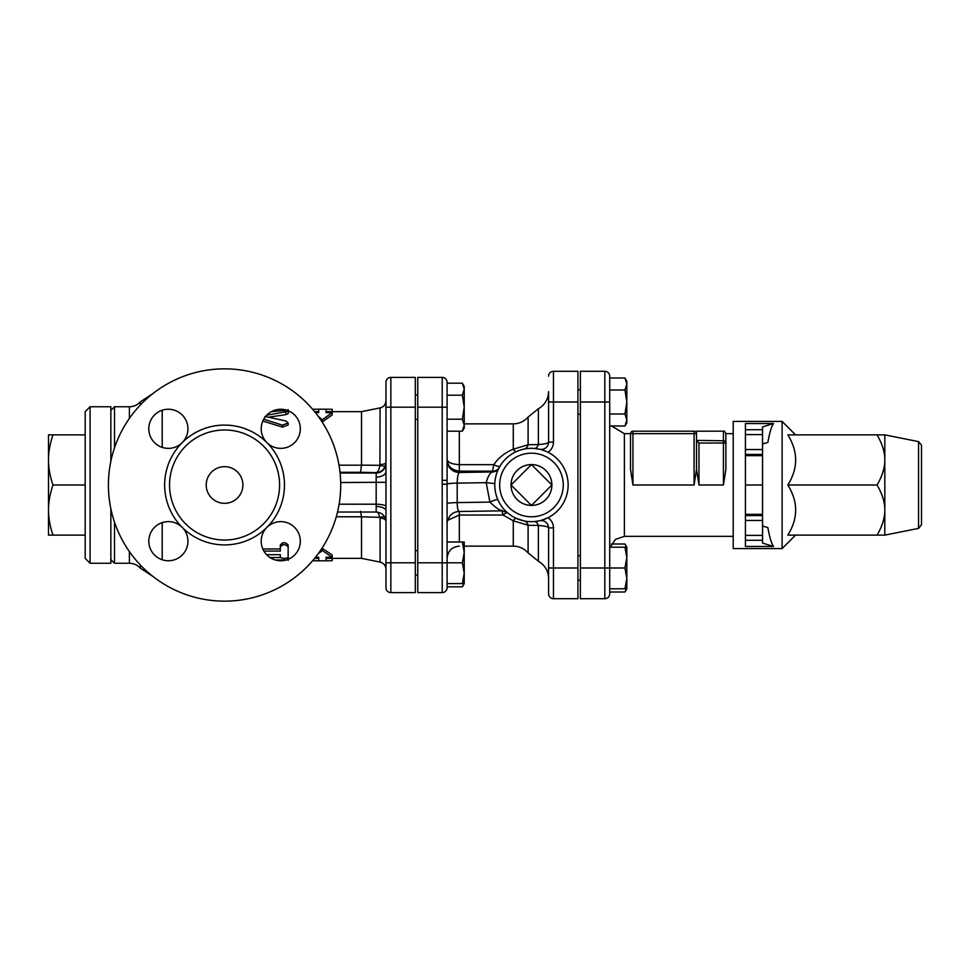 <?xml version="1.0" encoding="UTF-8"?>
<svg xmlns="http://www.w3.org/2000/svg" width="970" height="970" viewBox="0 0 970 970"><rect width="100%" height="100%" fill="white"/><g stroke="black" fill="none" stroke-linecap="round" stroke-linejoin="round"><path stroke-width="1.45" d="M318.196 553.749L322.379 550.584L332.164 557.241L326.053 557.241L326.053 560.805L332.164 560.708L332.164 558.356M312.607 560.708L318.718 560.805L318.718 557.241L315.517 557.241M321.312 549.287L322.379 548.474L332.164 554.913L332.164 557.241M322.379 548.474L322.379 550.584M283.483 544.619L282.791 544.752M288.151 558.635L290.151 558.356M283.47 542.703L282.803 542.824M266.58 554.67L280.318 554.67L280.318 557.35C282.925 558.793 285.544 558.793 288.151 557.35L288.151 546.995C285.544 543.891 282.925 543.891 280.318 546.995L280.318 551.093L263.888 551.093M262.809 548.971L280.318 548.971L280.318 544.995C282.925 541.987 285.544 541.987 288.151 544.995L288.151 546.995M280.318 544.995L280.318 546.995M286.077 560.029L275.213 559.957M279.784 560.733L281.749 560.733M287.775 557.835L288.151 560.454M270.012 557.532L280.378 557.532M315.42 412.638L318.718 412.638L318.718 409.195L312.607 409.279M332.164 411.644L332.164 409.279L326.053 409.195L326.053 412.638L332.164 412.638L322.379 419.719L318.16 416.215M332.164 412.638L332.164 414.966L322.379 421.829L322.379 419.719M322.379 421.829L321.603 421.15M266.689 415.208L288.151 411.365L282.682 410.577L271.248 411.704M263.719 419.198L282.452 425.151L288.151 423.005L285.786 420.944L264.968 416.482M288.151 411.365L288.151 413.741L285.786 414.675L268.496 417.161M288.151 423.005L288.151 425.005L282.452 427.079L262.797 421.053M279.784 409.267L281.749 409.267M417.755 419.416L415.305 419.416M447.097 586.814L462.363 586.814L463.793 583.6M462.363 583.6L464.218 573.209L464.218 583.6L447.097 583.6M462.363 562.806L464.218 552.415L464.218 573.209L462.363 562.806L447.097 562.806L447.097 484.224L442.211 484.224L442.211 562.806L447.097 562.806L447.097 587.711A4.886 4.886 0 0 1 442.211 592.597L417.755 592.597L417.755 377.403L442.211 377.403A4.886 4.886 0 0 1 447.097 382.289L447.097 480.332L442.211 480.332L442.211 484.163A196.401 17.12 -90 0 0 442.211 484.224M464.218 552.415L462.363 542.024L464.218 542.024L464.218 552.415M462.363 395.19L464.218 389.188L464.218 407.194L462.363 395.19L447.097 395.19L447.097 383.186L462.363 383.186L464.218 389.188L464.218 386.399L462.363 383.186M464.218 425.187L462.363 419.185L464.218 407.194L464.218 427.976L462.363 431.189L464.218 425.187M447.097 542.024L462.363 542.024M447.097 431.189L462.363 431.189M447.097 419.185L462.363 419.185M580.375 414.226L577.926 414.226M626.414 547.213L624.971 544L611.512 544M609.718 593.822L609.718 376.178A4.886 4.886 0 0 0 604.819 371.292L580.375 371.292L580.375 598.708L604.819 598.708A4.886 4.886 0 0 0 609.718 593.822L609.718 592.003L624.971 592.003L626.414 588.79M624.971 588.79L626.826 578.387L626.826 588.79L609.718 588.79M624.971 567.996L626.826 557.604L626.826 578.387L624.971 567.996L604.819 567.996L604.819 598.708M626.826 557.604L624.971 547.213L626.826 547.213L626.826 557.604M624.971 390.001L626.826 383.999L626.826 402.004L624.971 390.001L609.718 390.001M626.826 419.998L624.971 413.996L626.826 402.004L626.826 422.787L624.971 426L626.826 419.998M624.971 377.997L626.826 381.21L626.826 383.999L624.971 377.997L609.718 377.997M609.718 547.213L624.971 547.213M609.718 426L624.971 426M609.718 413.996L624.971 413.996M52.974 434.875C49.955 443.836 48.464 452.19 48.5 459.938L48.5 434.875L85.178 434.875M52.974 485C49.955 493.972 48.464 502.327 48.5 510.062L48.5 459.938C48.464 467.673 49.955 476.027 52.974 485L85.178 485M48.5 510.062C48.464 517.81 49.955 526.164 52.974 535.125L48.5 535.125L48.5 510.062M85.178 535.125L52.974 535.125M85.178 411.644L85.178 558.356L90.077 563.255L90.077 406.745L85.178 411.644M90.077 406.745L110.859 406.745L110.859 461.296M110.859 508.704L110.859 563.255L90.077 563.255M921.5 524.782L921.5 445.218L918.554 441.617L918.554 528.383L921.5 524.782M884.822 434.875L884.822 535.125L877.062 535.125C882.288 526.164 884.87 517.81 884.822 510.062C884.87 502.327 882.288 493.972 877.062 485C882.288 476.027 884.87 467.673 884.822 459.938C884.87 452.19 882.288 443.836 877.062 434.875L884.822 434.875L918.554 441.617M762.553 525.995L767.888 527.644C769.477 536.895 771.356 543.176 773.514 546.474L762.553 543.079L762.553 514.342L745.433 514.342L745.433 485L762.553 485L762.553 426.921L773.514 423.526C771.356 426.824 769.477 433.105 767.888 442.356L762.553 444.005M762.553 449.546L745.433 449.546L745.433 455.657L762.553 455.657M745.433 485L745.433 455.657M745.433 514.342L745.433 520.453L762.553 520.453M762.553 515.567L745.433 515.567M745.433 454.433L762.553 454.433M745.433 449.546L745.433 434.608L762.553 434.608M762.553 514.342L762.553 485M762.553 535.391L745.433 535.391L745.433 520.453M745.433 535.391L745.433 540.278L762.553 540.278M762.553 429.722L745.433 429.722L745.433 434.608M745.433 429.722L745.433 423.526L773.514 423.526M877.062 535.125L787.81 535.125C798.261 518.416 798.261 501.708 787.81 485C798.261 468.292 798.261 451.583 787.81 434.875L877.062 434.875M795.558 535.125L782.111 548.583L782.111 421.416L795.558 434.875M787.81 485L877.062 485M773.514 546.474L745.433 546.474L745.433 540.278M782.111 548.583L733.211 548.583L733.211 421.416L782.111 421.416M725.875 469.347L723.426 485L725.875 469.347L725.875 433.651L725.875 443.035L723.426 443.035L723.426 485L698.97 485L696.521 469.347L696.521 440.404L696.521 469.347L694.084 485L694.084 433.651L696.521 433.651A2.449 2.449 0 0 0 694.084 431.201L632.949 431.201A2.449 2.449 0 0 0 630.5 433.651L630.5 469.347L632.949 485L630.5 469.347L630.5 433.651L632.949 433.651L632.949 431.201M733.211 433.651L725.875 433.651C724.796 431.359 723.972 430.547 723.426 431.201L723.426 440.768L696.521 440.404L698.97 443.035L723.426 443.035L723.426 440.768A2.449 2.267 0 0 1 725.875 443.035M723.426 431.201L696.521 431.201L696.521 440.404M385.963 382.289A4.886 4.886 0 0 1 390.849 377.403A4.886 4.886 0 0 0 385.963 382.289A4.886 4.886 0 0 1 390.849 377.403L415.305 377.403L415.305 592.597L390.849 592.597L390.849 377.403A4.886 4.886 0 0 0 385.963 382.289L385.963 471.408L385.963 407.194L415.305 407.194M548.583 593.822A4.886 4.886 0 0 0 553.47 598.708L577.926 598.708L577.926 567.996L548.583 567.996L548.583 593.822A4.886 4.886 0 0 0 553.47 598.708L553.47 527.91L548.583 527.91L548.583 578.411C548.317 570.821 544.91 565.098 538.374 561.23L538.374 525.461A7.336 4.159 85.6 0 0 534.3 521.569L539.611 520.769A7.336 7.336 0 0 1 548.583 527.91C548.414 526.746 545.007 525.934 538.374 525.461L528.104 525.267A7.336 5.759 101.7 0 0 524.03 520.926L516.307 518.404A7.336 2.098 114.4 0 0 513.275 520.793L528.104 525.267L528.104 552.936L538.374 561.23M548.014 452.262A12.222 12.222 0 0 0 553.47 442.09L548.583 442.09C548.414 443.254 545.007 444.066 538.374 444.539A7.336 4.159 94.4 0 1 534.3 448.431A36.678 36.678 0 0 0 494.809 483.581A36.678 36.678 0 0 0 531.463 521.678A36.678 36.678 0 0 0 568.117 486.419A36.678 36.678 0 0 0 534.3 448.431A36.678 36.678 0 0 0 494.809 483.581A36.678 36.678 0 0 0 531.463 521.678A36.678 36.678 0 0 0 568.117 486.419A36.678 36.678 0 0 0 534.3 448.431L539.611 449.231A7.336 7.336 0 0 0 548.583 442.09L548.583 391.589C548.317 399.179 544.91 404.902 538.374 408.77L538.374 444.539L528.104 444.733L513.275 449.207C505.043 452.602 498.544 457.755 493.803 464.654L492.433 471.966C489.899 473.008 487.825 476.585 486.2 482.672L494.809 483.581M548.583 402.004L553.47 402.004L553.47 371.292L577.926 371.292L577.926 567.996M511.044 485L531.463 464.582L551.881 485L531.463 505.418L511.044 485A20.418 20.418 0 0 1 531.463 464.582A20.418 20.418 0 0 1 551.881 485A20.418 20.418 0 0 1 531.463 505.418A20.418 20.418 0 0 1 511.044 485M447.097 484.224L447.097 480.332M442.211 484.163L447.097 484.163A12.222 1.067 180 0 1 457.197 483.121C457.331 477.155 458.034 473.615 459.319 472.475L459.319 464.654C451.45 464.169 447.364 462.314 447.097 459.089C447.364 465.964 451.45 469.977 459.319 471.141L492.869 471.141A7.336 7.299 28.7 0 0 499.308 467.358L500.083 466.012A7.336 2.122 31.2 0 1 493.803 464.654L459.319 464.654L459.319 431.189M447.097 460.289A12.222 12.186 180 0 0 459.319 472.475L492.433 471.966A7.336 7.299 27.5 0 0 498.932 468.049L499.308 467.358M553.47 371.292A4.886 4.886 0 0 0 548.583 376.178M545.734 451.208L541.248 449.643M541.248 520.356L548.014 517.737A12.222 12.222 0 0 1 553.47 527.91M459.319 511.457L459.137 511.493C457.949 511.032 457.306 508.074 457.197 502.605L457.197 483.121L486.2 482.672L489.899 502.108A7.336 1.103 156.2 0 1 497.889 499.78M447.097 503.66A12.222 1.067 180 0 1 457.197 502.605L489.899 502.108C495.828 507.746 500.011 510.632 502.448 510.79M500.083 466.012C504.036 459.562 509.444 454.76 516.307 451.596A7.336 2.098 65.6 0 1 513.275 449.207L513.275 423.866C519.217 423.757 524.152 421.489 528.104 417.064L538.374 408.77M501.696 510.111L503.09 515.046A7.336 2.51 130.1 0 1 507.819 513.045L506.655 512.014M516.949 451.305L519.459 450.335M520.829 449.898L524.03 449.074A7.336 5.759 78.3 0 0 528.104 444.733L528.104 417.064M447.582 520.344L459.319 515.046L503.09 515.046L513.275 520.793L513.275 546.134C519.217 546.243 524.152 548.511 528.104 552.936M385.963 521.751L385.963 521.12M415.305 562.806L385.963 562.806L385.963 510.741L385.963 587.711A4.886 4.886 0 0 0 390.849 592.597M385.963 463.818L385.963 455.657L385.963 463.818M340.021 472.293L360.537 472.293L361.507 465.188L361.507 411.644L380.07 407.921L379.925 465.321C379.088 469.868 377.839 472.293 376.178 472.584C380.252 472.56 383.332 470.329 385.405 465.915A7.336 1.322 19 0 1 379.925 465.321L361.507 465.127M360.537 472.293L376.178 472.584L376.178 512.039C382.119 512.621 385.381 515.882 385.963 521.824M377.924 512.196L380.07 518.029A7.336 3.14 180 0 1 385.902 520.696M360.537 511.263L361.507 516.828L379.925 517.313A7.336 2.486 160.1 0 1 384.823 517.252M385.405 465.915L385.963 462.654A7.336 1.94 0 0 1 380.07 464.557M376.178 477.094A9.785 5.687 180 0 0 385.963 471.408L385.987 506.158A9.785 1.94 1.2 0 0 376.263 504.206L339.124 504.206M385.987 506.158L385.963 510.741A9.785 4.244 0 0 0 376.178 506.498M361.507 516.828L361.507 558.356L380.07 562.079C383.732 563.073 385.696 565.474 385.963 569.269M169.544 485A55.023 55.023 0 0 0 252.079 532.651A55.023 55.023 0 0 0 252.079 437.349A55.023 55.023 0 0 0 169.544 485M108.41 485A116.157 116.157 0 0 1 282.646 384.411A116.157 116.157 0 0 1 282.646 585.589A116.157 116.157 0 0 1 108.41 485M182.202 442.635A19.558 19.558 0 0 0 173.436 409.91A19.558 19.558 0 0 0 149.477 433.869A19.558 19.558 0 0 0 182.202 442.635A59.91 59.91 0 0 0 182.202 527.365A19.558 19.558 0 0 0 149.477 536.131A19.558 19.558 0 0 0 173.436 560.09A19.558 19.558 0 0 0 182.202 527.365A59.91 59.91 0 0 0 266.932 527.365A19.558 19.558 0 0 0 275.698 560.09A19.558 19.558 0 0 0 299.657 536.131A19.558 19.558 0 0 0 266.932 527.365A59.91 59.91 0 0 0 266.932 442.635A19.558 19.558 0 0 0 299.657 433.869A19.558 19.558 0 0 0 275.698 409.91A19.558 19.558 0 0 0 266.932 442.635A59.91 59.91 0 0 0 182.202 442.635M206.222 485A18.345 18.345 0 0 1 233.734 469.116A18.345 18.345 0 0 1 233.734 500.884A18.345 18.345 0 0 1 206.222 485M114.521 447.813L114.521 406.745L129.398 406.745L129.398 418.397M110.859 559.581L114.521 563.255L114.521 522.187M284.234 558.453L284.234 559.957M285.786 414.675L285.786 412.335M282.452 427.079L282.452 425.151M284.234 410.516L284.234 409.546M698.97 485L698.97 443.035M694.084 431.201L694.084 433.651L632.949 433.651L632.949 485L694.084 485M733.211 536.349L624.389 536.349L624.389 433.651L630.5 433.651M580.375 402.004L604.819 402.004L604.819 371.292A4.886 4.886 0 0 1 609.718 376.178M580.375 567.996L604.819 567.996L604.819 402.004L609.718 402.004M417.755 407.194L442.211 407.194L442.211 377.403A4.886 4.886 0 0 1 447.097 382.289M442.211 480.332L442.211 407.194L447.097 407.194M417.755 562.806L442.211 562.806L442.211 592.597M553.47 442.09L553.47 402.004L577.926 402.004M459.319 542.024L459.319 511.493M531.463 516.792A31.792 31.792 0 0 1 503.927 469.104A31.792 31.792 0 0 1 558.999 469.104A31.792 31.792 0 0 1 531.463 516.792M140.335 405.011L140.335 401.859L140.335 405.011M140.335 564.989L140.335 568.141L140.335 564.989M162.208 410.237L162.208 447.376M162.208 522.624L162.208 559.763M361.507 465.188L339.015 465.188M385.963 463.284A9.785 9.748 180 0 1 376.178 473.033L340.106 473.033M340.7 482.526L386.108 482.272M336.287 516.78L361.507 516.78M380.07 518.029L380.07 562.079M129.398 551.603L129.398 563.255C133.739 563.327 137.388 564.964 140.335 568.141L152.896 576.41M318.718 560.805L326.053 560.805M318.718 409.195L326.053 409.195M288.151 411.983L288.151 409.546M417.755 550.584L415.305 550.584M417.755 575.04L415.305 575.04M417.755 394.96L415.305 394.96M464.218 583.6L462.363 586.814M580.375 555.774L577.926 555.774M580.375 580.23L577.926 580.23M580.375 389.77L577.926 389.77M626.826 547.213L624.971 544M626.826 588.79L624.971 592.003M918.554 528.383L884.822 535.125M624.389 433.651L611.512 426M624.389 536.349L615.465 539.381L610.215 547.213M447.097 523.715C446.6 523 447.497 520.466 449.753 516.113C452.202 513.166 455.318 511.626 459.137 511.493L502.399 510.826L507.31 512.609M464.218 546.134L513.275 546.134M464.218 423.866L513.275 423.866M459.319 546.134C451.899 546.862 447.825 550.936 447.097 558.356M129.398 406.745C133.739 406.672 137.388 405.036 140.335 401.859L152.896 393.59M288.151 411.644L290.151 411.644M314.62 411.644L318.718 411.644M326.053 411.644L361.507 411.644M380.07 407.921C383.732 406.927 385.696 404.526 385.963 400.731M376.178 512.039L337.536 512.039M314.62 558.356L318.718 558.356M326.053 558.356L361.507 558.356M110.859 410.419L114.521 406.745M114.521 563.255L129.398 563.255"/></g></svg>
